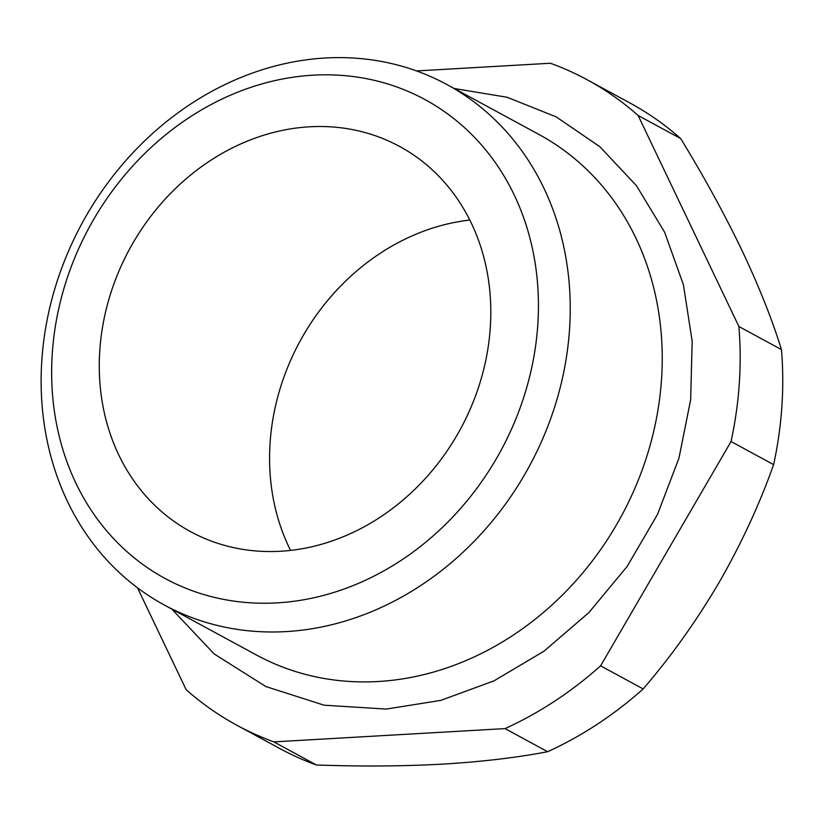 <?xml version="1.0" encoding="UTF-8"?>
<svg xmlns="http://www.w3.org/2000/svg" width="823" height="823" viewBox="0 0 823 823"><rect width="100%" height="100%" fill="white"/><g stroke="black" fill="none" stroke-linecap="round" stroke-linejoin="round"><path stroke-width="1.23" d="M446.92 84.532L538.921 134.447A296.126 254.513 118.5 0 1 648.925 449.471A296.126 254.513 118.5 0 1 378.127 681.516A296.126 254.513 118.5 0 1 256.437 654.995L164.446 605.08A296.126 254.513 118.5 0 1 54.441 290.056A296.126 254.513 118.5 0 1 325.239 58.011A296.126 254.513 118.5 0 1 446.92 84.532A296.126 254.513 118.5 0 1 556.924 399.546A296.126 254.513 118.5 0 1 286.137 631.591A296.126 254.513 118.5 0 1 164.446 605.08M313.028 75.181A272.434 234.154 -61.5 0 0 52.312 352.974A272.434 234.154 -61.5 0 0 277.053 602.878A272.434 234.154 -61.5 0 0 537.769 325.085A272.434 234.154 -61.5 0 0 313.028 75.181M309.51 126.804A219.134 188.344 118.5 0 1 399.556 146.422A219.134 188.344 118.5 0 1 480.961 379.537A219.134 188.344 118.5 0 1 280.571 551.256A219.134 188.344 118.5 0 1 190.524 531.627A219.134 188.344 118.5 0 1 109.12 298.512A219.134 188.344 118.5 0 1 309.51 126.804M680.693 138.593A367.202 315.59 -61.5 0 0 629.842 102.926L587.262 79.821A367.202 315.59 118.5 0 1 638.123 115.487L680.693 138.593C703.86 176.42 724.199 213.517 741.729 249.883C758.847 286.065 772.097 319.303 781.469 349.61L738.889 326.505A367.202 315.59 118.5 0 1 731.05 441.529L773.62 464.625A367.202 315.59 -61.5 0 0 781.469 349.61M416.582 70.932L550.412 63.248A367.202 315.59 118.5 0 1 587.262 79.821M236.983 725.3L279.563 748.405A367.202 315.59 -61.5 0 0 316.413 764.989L273.843 741.883A367.202 315.59 118.5 0 1 236.983 725.3A367.202 315.59 118.5 0 1 186.121 689.643L137.482 587.787M600.605 665.828A367.202 315.59 118.5 0 1 505.044 728.602L547.624 751.708A367.202 315.59 -61.5 0 0 643.175 688.933L600.605 665.828L731.05 441.529M273.843 741.883L505.044 728.602M738.889 326.505L638.123 115.487M547.624 751.708C517.307 757.572 482.319 761.707 442.661 764.125C402.745 766.285 360.659 766.573 316.413 764.989M773.62 464.625C759.434 504.602 741.235 543.91 719.045 582.55C696.402 621.026 671.115 656.476 643.175 688.933M290.56 550.402A219.134 188.344 118.5 0 1 469.82 220.07M454.317 88.534L507.081 97.248L556.225 116.897L599.885 146.751L636.467 185.7L664.634 232.271L683.409 284.748L692.174 341.226L690.662 399.711L678.975 458.102L657.526 514.375L627.095 566.522L588.764 612.703L543.859 651.281L493.954 680.868L440.809 700.373L386.285 709.076L324.128 705.198L265.798 686.526L214.175 653.946L171.832 609.082"/></g></svg>
